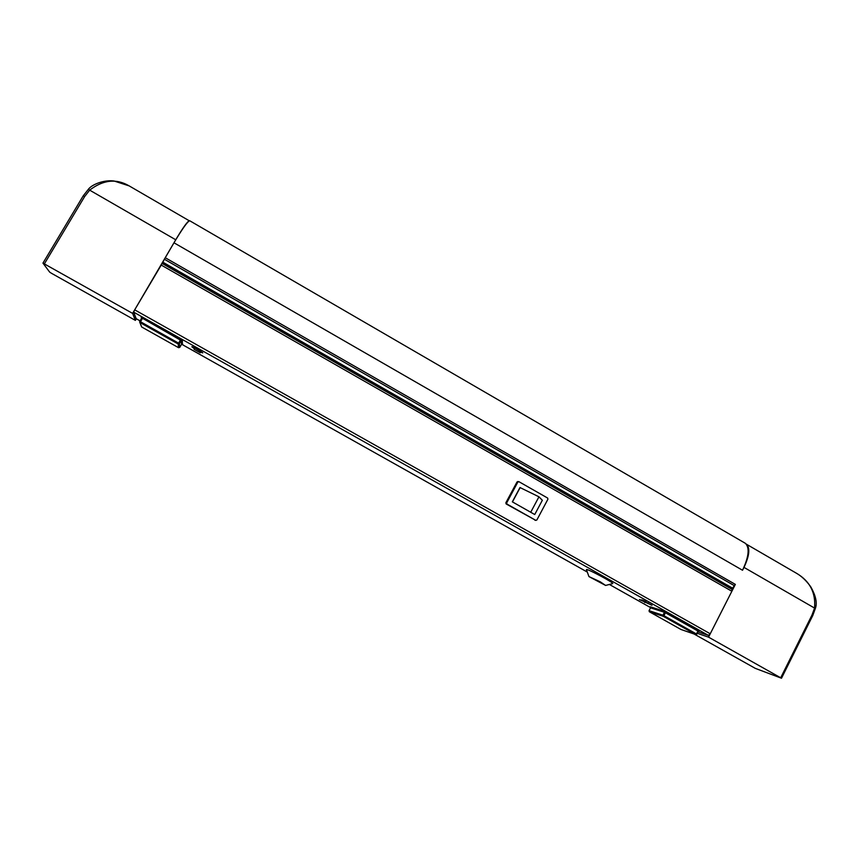 <?xml version="1.0" encoding="UTF-8"?>
<svg xmlns="http://www.w3.org/2000/svg" width="859" height="859" viewBox="0 0 859 859"><rect width="100%" height="100%" fill="white"/><g stroke="black" fill="none" stroke-linecap="round" stroke-linejoin="round"><path stroke-width="1.29" d="M605.67 585.419L612.553 583.637C615.989 583.733 584.378 566.961 586.493 569.796L588.909 576.496M200.351 351.997L200.276 352.813L194.134 349.355L194.155 348.518L191.847 346.746C191.879 346.07 203.293 352.534 202.713 352.899L200.351 351.997L200.727 351.342M639.386 599.561L642.543 600.527L641.737 599.85L652.024 605.273L639.386 599.561M708.654 635.402L698.066 631.902L708.428 635.392L710.243 633.781L731.857 591.25L732.212 587.964M136.162 318.678L140.038 320.858L136.151 318.668L133.617 312.118L134.691 309.841L162.92 262.231M506.993 504.072L535.748 520.329L536.864 519.985L547.935 499.186L547.612 498.037L518.976 481.716L517.859 482.049L506.67 502.923L506.993 504.072L506.166 503.965L535.748 520.329M512.329 501.839L534.738 514.53L542.34 500.26L538.958 496.813L519.985 487.536L512.329 501.839L534.738 514.53M520.157 487.547L512.49 501.86M535.909 520.393L534.856 520.178M506.166 503.965L505.844 502.816L506.67 502.923M517.859 482.049L517 481.996L505.844 502.816M517 481.996L517.88 481.577M200.609 351.556L194.832 347.97M645.957 601.622L642.704 600.205M647.933 603.566L648.298 602.857M194.155 348.518L194.553 347.831M599.185 581.5L591.894 578.064L602.685 583.809L599.185 581.5M600.248 581.811L588.93 576.572L605.595 585.43L600.248 581.811M538.958 496.813L530.744 512.211M132.608 313.395L42.95 263.122L49.682 272.131L51.443 273.269L135.378 320.386L132.608 313.395L165.1 257.936M189.356 220.817L189.291 220.795C187.412 221.45 182.892 227.775 175.741 239.779L165.229 257.711L735.347 584.388L732.523 588.136L162.845 262.188L164.38 259.246L734.477 585.752M136.323 318.775L135.378 320.386M133.628 312L136.184 318.689M163.178 261.555L162.222 263.187M131.47 187.23L129.172 185.898C116.319 178.361 103.155 179.778 89.669 190.15L88.434 189.195L83.205 195.906M746.203 544.058L746.439 544.219C750.251 548.031 749.435 555.762 743.991 567.391L742.53 570.247C748.865 556.729 749.821 547.763 745.408 543.35L744.635 542.899M735.24 584.603L708.535 637.142L781.497 678.234L755.319 668.377L694.029 633.985M732.942 587.62L732.158 589.167M697.336 633.33L708.535 637.142M793.845 571.729L796.239 573.125C809.779 580.942 815.878 592.592 814.557 608.075L815.416 608.322L812.786 615.495L812.045 614.937L780.724 677.719M189.893 220.849L189.699 220.742C187.53 221.493 182.291 228.838 173.98 242.786L164.38 259.246M650.231 606.765L650.51 607.871L649.06 610.674L662.965 615.216L664.458 612.295L650.521 607.839L650.231 606.765L664.157 611.189L665.446 612.778L663.943 615.688L696.445 633.953L697.927 631.043L665.446 612.778L666.112 612.145L664.157 611.189M666.112 612.145L699.333 630.957M133.617 312.118L708.428 635.392M587.309 572.073L181.646 344.223L587.309 572.062M609.375 584.464L650.542 607.581L609.364 584.464M141.52 318.324L139.62 321.942L141.703 327.011L178.586 347.691L178.178 343.987L140.081 322.608L140.5 321.738L139.738 321.384L141.52 318.324L142.293 318.678L140.5 321.738L178.608 343.149L180.379 340.089L141.638 317.787M142.701 317.809L180.809 339.241L180.379 340.089L181.174 340.615L179.402 343.664L179.778 347.38L181.485 344.416L181.174 340.615L182.409 340.293L180.809 339.241M182.409 340.293L182.312 343.997M141.563 318.238L141.177 317.111M160.998 264.937L731.857 591.25M134.691 309.841L710.243 633.781M162.04 263.391L732.244 589.499M162.48 262.908L732.029 588.705M644.744 602.567L645.334 601.429M194.134 349.355L194.821 348.163M695.94 634.64L696.445 633.953L695.758 634.565L663.266 616.322L649.361 611.748L680.972 629.475L695.94 634.64L698.356 631.322L696.821 634.178M698.303 631.268L699.14 630.893L697.927 631.043L698.625 630.42M650.521 607.839L649.05 610.706M663.943 615.688L662.965 615.216L663.266 616.322L663.943 615.688M649.318 611.726L649.06 610.674L649.329 611.737M179.767 347.38L181.485 344.416L182.677 344.115M179.778 347.38L178.586 347.691L179.778 347.38M178.586 347.691L141.703 327.011L139.759 322.297M179.402 343.664L178.608 343.149L178.178 343.987L179.402 343.664M175.741 239.779L89.669 190.15L84.654 196.539L44.41 263.81M42.982 263.112L83.162 195.927L84.654 196.539M743.991 567.391L814.557 608.075L812.045 614.937M173.98 242.786L742.53 570.247M518.525 481.62L517.666 481.566M695.811 634.597L681.155 629.55M680.94 629.464L649.35 611.748M181.485 344.427L182.323 344.008M139.738 321.384L139.62 321.942M189.291 220.795L129.172 185.898L114.064 181.002C103.95 179.649 91.934 184.481 88.434 189.195L83.162 195.927L42.95 263.122M746.439 544.219L796.239 573.125C801.436 576.045 806.268 580.609 810.746 586.794C815.803 595.738 817.36 602.911 815.416 608.322M781.497 678.234L812.786 615.495M189.699 220.742L745.408 543.35"/></g></svg>
